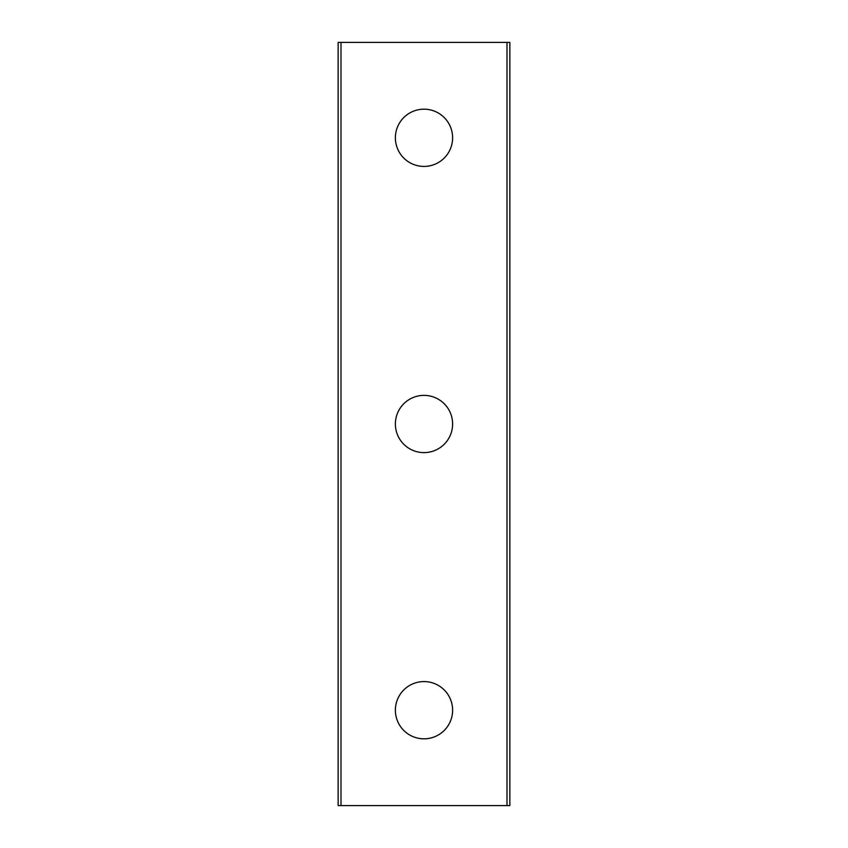 <?xml version="1.0" encoding="UTF-8"?>
<svg xmlns="http://www.w3.org/2000/svg" width="848" height="848" viewBox="0 0 848 848"><rect width="100%" height="100%" fill="white"/><g stroke="black" fill="none" stroke-linecap="round" stroke-linejoin="round"><path stroke-width="1.27" d="M395.38 710.2A28.62 28.62 0 0 1 424 681.58A28.62 28.62 0 0 1 452.62 710.2A28.62 28.62 0 0 1 424 738.82A28.62 28.62 0 0 1 395.38 710.2M395.38 424A28.62 28.62 0 0 1 424 395.38A28.62 28.62 0 0 1 452.62 424A28.62 28.62 0 0 1 424 452.62A28.62 28.62 0 0 1 395.38 424M395.38 137.8A28.62 28.62 0 0 1 424 109.18A28.62 28.62 0 0 1 452.62 137.8A28.62 28.62 0 0 1 424 166.42A28.62 28.62 0 0 1 395.38 137.8M341.002 42.4L338.14 42.4L338.14 805.6L509.86 805.6L509.86 42.4L341.002 42.4L341.002 805.6M506.998 42.4L506.998 805.6"/></g></svg>
